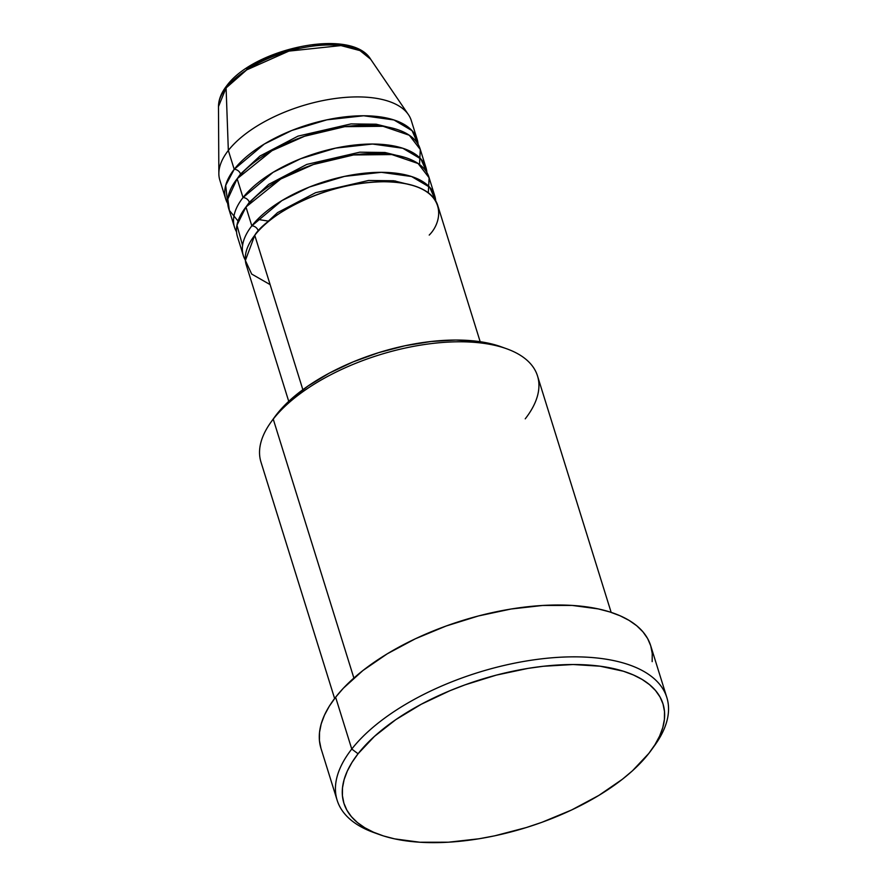 <?xml version="1.0" encoding="UTF-8"?>
<svg xmlns="http://www.w3.org/2000/svg" width="887" height="887" viewBox="0 0 887 887"><rect width="100%" height="100%" fill="white"/><g stroke="black" fill="none" stroke-linecap="round" stroke-linejoin="round"><path stroke-width="1.33" d="M240.521 174.018L259.969 156.034L297.977 136.143L350.975 123.914L376.177 124.213L395.835 129.058L376.177 124.213L350.975 123.914L297.977 136.143L259.969 156.034L240.521 174.018L237.406 178.409L240.521 174.018A5.566 4.102 38 0 0 234.212 169.306A100.253 46.446 -17.3 0 0 225.719 199.021A100.253 46.446 -17.3 0 0 227.726 203.566L225.697 185.339L234.212 169.306A100.253 46.446 -17.3 0 1 336.051 118.104A100.253 46.446 -17.3 0 1 417.167 139.392L411.291 120.532A100.253 46.446 162.7 0 0 330.175 99.255A100.253 46.446 162.7 0 0 228.336 150.457L226.096 87.946A5.566 4.102 -142 0 1 226.773 85.717A5.566 4.102 38 0 0 226.096 87.946L246.719 69.885L288.885 51.113L340.974 45.581L359.978 50.603L370.622 59.185A80.473 37.276 162.7 0 0 302.412 47.831A80.473 37.276 162.7 0 0 226.096 87.946L228.336 150.457A100.253 46.446 -17.3 0 1 323.433 100.475A100.253 46.446 -17.3 0 1 408.408 114.623L370.622 59.185C351.607 27.264 253.915 48.308 226.762 85.74C221.351 92.57 218.579 99.521 218.479 106.573L226.096 87.946A80.473 37.276 162.7 0 0 218.479 106.573L218.856 173.664A100.253 46.446 -17.3 0 1 228.336 150.457L234.212 169.306A5.566 4.102 -142 0 1 240.521 174.018A5.566 4.102 -142 0 1 240.665 174.573M245.344 260.113A100.253 46.446 -17.3 0 1 243.326 255.567A100.253 46.446 -17.3 0 1 251.83 225.863A100.253 46.446 -17.3 0 1 353.669 174.661A100.253 46.446 -17.3 0 1 434.774 195.938L428.909 177.09A100.253 46.446 162.7 0 0 347.793 155.802A100.253 46.446 162.7 0 0 245.954 207.015L251.83 225.863A5.566 4.102 -142 0 1 258.139 230.565L255.024 234.955L258.139 230.565A5.566 4.102 -142 0 1 258.283 231.13M480.177 341.706L437.712 205.363A100.253 46.446 162.7 0 0 356.596 184.086A100.253 46.446 162.7 0 0 254.757 235.288L245.377 260.49L251.675 274.05L270.125 284.627M236.53 231.84A100.253 46.446 -17.3 0 1 234.523 227.294A100.253 46.446 -17.3 0 1 243.016 197.579A100.253 46.446 -17.3 0 1 344.855 146.377A100.253 46.446 -17.3 0 1 425.971 167.665L420.094 148.816A100.253 46.446 162.7 0 0 338.989 127.528A100.253 46.446 162.7 0 0 237.151 178.73L243.016 197.579A5.566 4.102 -142 0 1 249.336 202.291L246.209 206.682L249.336 202.291A5.566 4.102 -142 0 1 249.469 202.846M258.139 230.565L277.587 212.592L315.595 192.69L368.593 180.471L393.784 180.76L413.453 185.616L393.784 180.76L368.593 180.471L315.595 192.69L277.587 212.592L258.139 230.565A5.566 4.102 38 0 0 251.83 225.863L245.954 207.015L236.951 225.187L242.583 245.466M249.336 202.291L268.783 184.319L306.78 164.417L359.778 152.187L384.98 152.486L404.638 157.332L384.98 152.486L359.778 152.187L306.78 164.417L268.783 184.319L249.336 202.291A5.566 4.102 38 0 0 243.016 197.579L237.151 178.73L227.815 199.032L229.367 210.407L238.049 221.029M506.677 348.779L501.077 346.762A139.248 64.518 162.7 0 0 276.622 414.417L273.24 419.13A144.814 67.09 -17.3 0 1 506.677 348.779A144.814 67.09 -17.3 0 1 525.237 418.83M651.49 749.87L654.961 745.036A172.666 79.996 162.7 0 0 570.929 656.868A172.666 79.996 162.7 0 0 351.762 749.049L358.071 753.762A167.1 77.413 -17.3 0 1 570.164 664.54A167.1 77.413 -17.3 0 1 651.49 749.87A167.1 77.413 -17.3 0 1 648.829 753.407L654.961 744.681L659.629 736.044L662.789 727.562L664.407 719.346L664.485 711.452L663.01 703.956L660.006 696.949L655.482 690.485L649.495 684.631L642.11 679.431L633.385 674.963L623.406 671.237L600.1 666.204L573.08 664.518L543.376 666.27L527.876 668.41L496.321 675.118L465.043 684.853L449.886 690.729L421.258 704.256L395.779 719.667L374.447 736.387L358.071 753.762L351.951 762.487L347.283 771.136L344.123 779.606L342.493 787.833L342.426 795.728L343.901 803.212L346.906 810.219L351.429 816.683L357.406 822.548L364.801 827.737L373.527 832.217L383.494 835.942L394.626 838.869L419.917 842.24L448.423 842.207L479.035 838.769L494.769 835.809L526.335 827.538L541.868 822.327L571.671 809.953L598.847 795.417L622.364 779.274L632.464 770.792L648.829 753.407A167.1 77.413 -17.3 0 1 379.492 834.589A167.1 77.413 -17.3 0 1 358.071 753.762L351.762 749.049A172.666 79.996 -17.3 0 1 527.144 660.87A172.666 79.996 -17.3 0 1 666.847 697.526A172.666 79.996 -17.3 0 1 653.154 747.475M434.774 195.938A100.253 46.446 -17.3 0 1 435.705 200.828L429.685 187.235L411.568 176.524L381.31 172.322L344.478 176.38L309.408 187.024L281.878 200.628L251.83 225.863M429.219 235.077C444.941 219.444 447.758 182.4 383.761 181.746C318.633 182.556 263.472 219.654 254.757 235.288L302.855 389.692L254.757 235.288A100.253 46.446 162.7 0 0 246.264 264.991L288.73 401.334M611.154 612.374L537.5 375.911A144.814 67.09 162.7 0 0 420.338 345.165A144.814 67.09 162.7 0 0 273.24 419.13L353.88 678.045L273.24 419.13A144.814 67.09 162.7 0 0 260.966 462.049L334.621 698.501M666.847 697.526L650.692 645.692A172.666 79.996 162.7 0 0 511.001 609.025A172.666 79.996 162.7 0 0 335.619 697.215L351.762 749.049L335.619 697.215A172.666 79.996 162.7 0 0 320.983 748.384L337.127 800.218A172.666 79.996 -17.3 0 1 351.762 749.049A172.666 79.996 162.7 0 0 373.893 832.571L379.492 834.589M417.167 139.392A100.253 46.446 -17.3 0 1 418.087 144.271L412.078 130.677L393.961 119.967L363.692 115.765L326.859 119.834L291.79 130.478L264.259 144.071L234.212 169.306L228.336 150.457A100.253 46.446 162.7 0 0 219.843 180.172L225.719 199.021M425.971 167.665A100.253 46.446 -17.3 0 1 426.891 172.544L420.881 158.961L402.765 148.24L372.496 144.038L335.663 148.107L300.604 158.751L273.063 172.344L243.016 197.579M419.507 164.505L420.294 149.504L409.306 135.245L383.018 126.287L344.733 126.675L304.607 136.232L271.965 150.712L237.151 178.73A100.253 46.446 162.7 0 0 228.658 208.445L234.523 227.294M338.446 45.104L326.305 44.35L312.956 45.137M298.919 47.421L284.738 51.136L270.945 56.125L258.084 62.201L246.63 69.131M376.753 833.558A172.666 79.996 -17.3 0 1 337.127 800.218M320.961 748.318L319.442 740.578L319.52 732.418L321.194 723.925L324.465 715.166L329.288 706.229L335.619 697.215L343.391 688.19L362.96 670.494L387.264 653.808L415.349 638.784L446.15 626.011L478.47 615.955L511.078 609.014L542.711 605.466L572.159 605.422L598.293 608.914L609.79 611.941L620.102 615.789L629.116 620.412L636.755 625.778L642.931 631.832L647.61 638.507L650.714 645.758L652.244 653.486L652.167 661.647M274.227 417.611L290.26 399.926L308.044 386L329.265 373.15L353.126 361.885L378.705 352.638L405.004 345.753L431.038 341.506L455.785 340.043L478.304 341.451L501.343 346.861M428.31 192.789L429.108 177.777L418.11 163.518L391.821 154.56L353.547 154.959L313.41 164.505L280.769 178.997L245.954 207.015A100.253 46.446 162.7 0 0 237.461 236.718L243.326 255.567M270.934 422.201A144.814 67.09 -17.3 0 1 273.24 419.13L276.622 414.417A139.248 64.518 162.7 0 0 274.405 417.367L270.934 422.201M395.58 180.992L394.249 182.145M268.85 221.196L257.552 219.366"/></g></svg>
